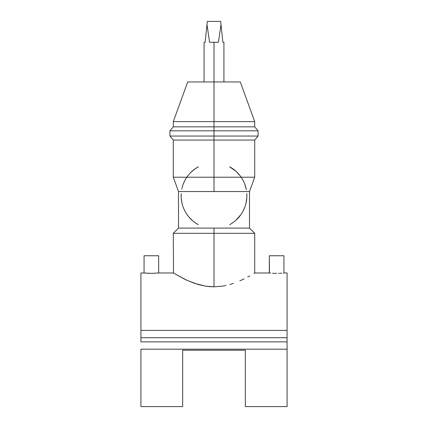 <?xml version="1.0" encoding="UTF-8"?>
<svg xmlns="http://www.w3.org/2000/svg" width="428" height="428" viewBox="0 0 428 428"><rect width="100%" height="100%" fill="white"/><g stroke="black" fill="none" stroke-linecap="round" stroke-linejoin="round"><path stroke-width="0.64" d="M269.324 272.978L269.324 255.757L269.469 272.994L254.714 272.978L253.879 273.487L254.5 273.112M270.566 273.107L269.469 272.994M272.572 273.257L276.638 273.38M283.384 273.037L283.801 272.994M283.941 255.757L283.941 272.978L283.941 255.757L269.324 255.757L283.941 255.757M173.49 273.101L186.661 280.18L198.159 284.502L205.852 286.193L209.881 286.658L214 286.819L222.121 286.198L214 286.819L214 233.314L173.286 233.314L214 233.314L214 228.092L249.492 228.092L214 228.092L214 233.314L254.714 233.314L214 233.314L214 286.819L205.852 286.193L194.622 283.384L185.254 279.521L173.286 272.978L158.676 272.978L158.676 255.757L144.059 255.757L144.059 272.978L151.362 273.38L158.676 272.978L151.362 273.38L144.059 272.978L144.059 255.757L158.676 255.757L158.676 272.978L158.114 273.037M244.843 184.324L246.335 189.754M245.945 187.94A32.881 32.881 0 0 0 229.659 166.818L236.213 171.489L240.071 175.689M190.423 172.81L194.767 169.06L198.341 166.818A32.881 32.881 0 0 0 182.055 187.94M187.94 175.678L189.144 174.207M183.157 184.324L184.736 180.739M181.119 195.73A32.881 32.881 0 0 0 181.156 197.329L181.183 193.611M246.817 193.611L246.881 195.73A32.881 32.881 0 0 1 246.844 197.329L245.988 203.359M240.017 280.773L243.639 279.088M249.749 275.883L247.71 277.002L249.749 275.883M244.083 278.874L239.857 280.843M233.372 283.39L229.809 284.508L233.372 283.39M226.054 285.465L222.121 286.198L226.054 285.465M214 121.616L254.714 121.616L214 121.616L214 126.832L254.714 126.832L214 126.832L214 130.834L258.068 130.834L214 130.834L214 136.051L258.068 136.051L214 136.051L214 140.052L254.714 140.052L214 140.052L214 177.213L254.714 177.213L173.286 177.213L214 177.213L214 191.557L214 140.052L173.286 140.052L214 140.052L214 136.051L169.932 136.051L214 136.051L214 130.834L169.932 130.834L214 130.834L214 126.832L173.286 126.832L214 126.832L214 121.616L173.286 121.616L214 121.616L214 81.946L214 121.616M240.274 81.946L214 81.946L214 42.276L214 81.946L187.726 81.946L240.274 81.946L254.714 121.616L254.714 126.832L258.068 130.834L258.068 136.051L254.714 140.052L254.714 177.213L249.492 191.557L178.508 191.557L249.492 191.557L249.492 228.092L254.714 233.314L254.714 272.978M205.954 34.411L207.318 21.4L206.986 24.551L209.576 42.276L218.424 42.276L221.014 24.551L220.682 21.4L222.876 42.276L223.919 42.276L222.876 42.276L221.014 24.551L218.424 42.276L209.576 42.276L206.986 24.551L205.124 42.276L205.954 34.411L205.124 42.276L204.081 42.276L205.124 42.276M144.059 272.978L140.924 272.978L140.924 330.395L287.076 330.395L287.076 272.978L283.941 272.978M245.319 406.6L287.076 406.6L287.076 349.184L140.924 349.184L140.924 406.6L182.681 406.6L182.681 350.227L245.319 350.227L245.319 406.6L245.319 350.227L182.681 350.227L182.681 406.6M154.337 273.315L154.77 273.294M154.16 273.321L154.465 273.31M148.57 273.321L151.624 273.38M146.199 273.182L147.307 273.257M173.501 273.112L173.286 233.314L178.508 228.092L214 228.092L178.508 228.092L178.508 191.557L173.286 177.213L173.286 140.052L169.932 136.051L169.932 130.834L173.286 126.832L173.286 121.616L187.726 81.946M278.195 273.364L278.521 273.353M140.924 341.876L140.924 330.395L140.924 337.703L287.076 337.703L287.076 341.876L140.924 341.876L287.076 341.876L287.076 406.584M287.076 273L287.076 330.395L140.924 330.395L140.924 273M287.076 337.703L287.076 330.395L287.076 337.703L140.924 337.703M140.924 406.584L140.924 349.184L287.076 349.184L287.076 341.876M207.318 21.4L220.682 21.4L207.318 21.4M182.012 203.359L181.274 198.918A32.881 32.881 0 0 0 198.341 224.647M230.312 224.283L229.659 224.647A32.881 32.881 0 0 0 246.731 198.902M181.274 198.956L181.156 197.329M184.297 209.843L183.248 207.371M192.333 220.463L188.561 216.568L186.228 213.342M196.885 223.812L194.515 222.223M233.495 222.212L231.12 223.807M241.034 214.449L235.678 220.452M244.752 207.371L243.104 211.041M181.75 189.315L181.879 188.684M182.301 186.988L182.531 186.185M182.569 186.062L182.9 185.046M245.469 186.191L245.699 186.988M246.121 188.689L246.25 189.315M237.412 218.826L236.839 219.393M191.166 219.393L190.594 218.826M186.661 214L186.036 213.037M144.616 273.037L144.199 272.994M279.43 273.321L281.801 273.182M269.886 273.037L270.56 273.101M223.919 42.276L223.919 81.946M204.081 81.946L204.081 42.276"/></g></svg>
